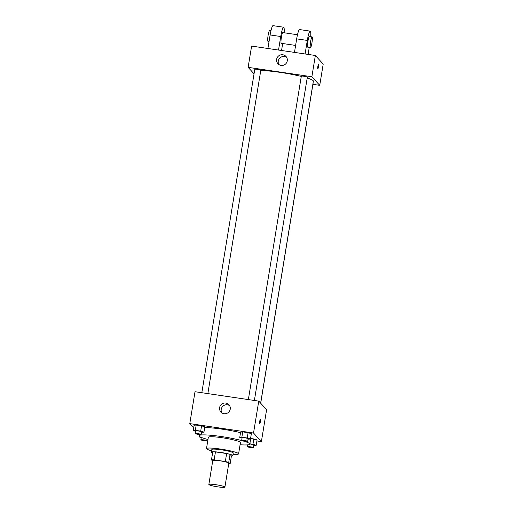 <?xml version="1.0" encoding="UTF-8"?>
<svg xmlns="http://www.w3.org/2000/svg" width="513" height="513" viewBox="0 0 513 513"><rect width="100%" height="100%" fill="white"/><g stroke="black" fill="none" stroke-linecap="round" stroke-linejoin="round"><path stroke-width="0.77" d="M224.848 486.959A8.131 0.911 9.3 0 1 224.906 487.1A8.131 0.911 9.3 0 1 216.736 486.683A8.131 0.911 9.3 0 1 208.855 484.471A8.131 0.911 9.3 0 1 216.46 484.798A8.131 0.911 9.3 0 1 224.848 486.959M208.855 484.471L212.773 460.546A8.131 0.911 9.3 0 1 220.378 460.873A8.131 0.911 9.3 0 1 228.766 463.034A8.131 0.911 9.3 0 1 228.824 463.175L224.906 487.1M211.478 459.834L212.786 451.857A10.497 1.173 9.3 0 1 215.454 451.895L226.631 453.543L225.322 461.52L214.145 459.872A10.497 1.173 9.3 0 0 211.478 459.834L212.677 461.142M226.631 453.543A10.497 1.173 9.3 0 1 230.048 454.403L231.427 455.91L230.119 463.887A10.497 1.173 9.3 0 1 228.708 463.906M230.119 463.887L228.74 462.38A10.497 1.173 9.3 0 0 225.322 461.52M230.048 454.403L228.74 462.38M231.408 455.993A10.844 1.212 -170.7 0 0 232.806 455.634A10.844 1.212 -170.7 0 0 222.302 452.684A10.844 1.212 -170.7 0 0 211.401 452.126A10.844 1.212 -170.7 0 0 212.613 452.915M211.401 452.126L211.837 449.471A10.844 1.212 9.3 0 1 221.982 449.907A10.844 1.212 9.3 0 1 233.165 452.793A10.844 1.212 9.3 0 1 233.242 452.973L232.806 455.634M215.454 451.895L214.145 459.872M233.024 454.313A16.269 1.821 -170.7 0 0 238.596 453.851A16.269 1.821 -170.7 0 0 222.834 449.426A16.269 1.821 -170.7 0 0 206.489 448.593A16.269 1.821 -170.7 0 0 211.619 450.805M238.596 453.851L240.443 442.552A16.269 1.821 -170.7 0 0 224.688 438.128A16.269 1.821 -170.7 0 0 208.336 437.294L206.489 448.593M240.084 444.758A25.753 2.879 -170.7 0 0 249.805 444.085A25.753 2.879 -170.7 0 0 224.854 437.082A25.753 2.879 -170.7 0 0 198.973 435.761A25.753 2.879 -170.7 0 0 207.977 439.5M204.7 427.573A25.753 2.879 9.3 0 1 240.533 432.664M250.908 436.441A25.753 2.879 9.3 0 1 251.004 436.775L249.805 444.085M201.513 432.337L203.95 432.158L204.822 426.835L201.564 425.816L196.203 425.027L194.087 425.258L193.221 430.574L195.511 431.292M256.923 440.949L261.386 441.603L253.531 433.023L189.791 423.616L193.664 427.855M253.775 445.47L256.218 445.284L257.084 439.968L250.722 438.487L253.832 438.948L252.96 444.264L249.857 443.809M248.042 439.199L250.485 439.019L251.351 433.703L248.1 432.683L242.732 431.888L240.623 432.119L239.751 437.435L242.04 438.153M189.791 423.616L195.017 391.714L258.757 401.115L266.606 409.701L261.386 441.603M258.757 401.115L253.531 433.023M230.241 409.162A5.425 5.335 137.5 0 1 220.923 412.042A5.425 5.335 137.5 0 1 221.327 404.443A5.425 5.335 137.5 0 1 230.241 409.162M260.418 419.012A2.373 0.333 -81.6 0 1 260.45 419.031A2.373 0.333 -81.6 0 1 260.38 421.539A2.373 0.333 -81.6 0 1 259.725 423.706A2.373 0.333 -81.6 0 1 259.745 421.314A2.373 0.333 -81.6 0 1 260.418 419.012A2.373 0.333 -81.6 0 1 260.45 419.031A2.373 0.333 -81.6 0 1 260.373 421.539A2.373 0.333 -81.6 0 1 259.725 423.706M221.821 412.818A5.425 5.335 137.5 0 1 229.625 405.68M307.191 78.034A29.825 3.335 9.3 0 1 313.142 80.65A29.825 3.335 9.3 0 1 313.36 81.163L260.63 403.167M260.764 70.512A29.825 3.335 9.3 0 1 301.278 76.418M254.384 400.473L307.338 77.136A3.046 0.34 -170.7 0 0 304.382 76.309A3.046 0.34 -170.7 0 0 301.323 76.148L248.356 399.582M313.007 83.318A3.046 0.34 9.3 0 1 313.045 83.35A3.046 0.34 9.3 0 1 313.071 83.401L260.694 403.231M201.827 392.721L254.788 69.287A3.046 0.34 9.3 0 1 257.641 69.409A3.046 0.34 9.3 0 1 260.784 70.217A3.046 0.34 9.3 0 1 260.803 70.268L207.855 393.606M315.354 55.481L323.209 64.067L319.727 85.338L312.917 84.331L319.727 85.338L311.872 76.751L248.132 67.35L254.05 73.814L248.132 67.35L251.614 46.08L315.354 55.481L311.872 76.751L248.132 67.35M250.485 439.019L247.228 437.999L241.86 437.204L239.751 437.435M241.674 440.391L242.11 437.736A3.046 0.34 9.3 0 1 244.957 437.858A3.046 0.34 9.3 0 1 248.1 438.666A3.046 0.34 9.3 0 1 248.125 438.718L247.689 441.379A3.046 0.34 9.3 0 1 244.624 441.225A3.046 0.34 9.3 0 1 241.674 440.391A3.046 0.34 9.3 0 1 244.521 440.52A3.046 0.34 9.3 0 1 247.664 441.327A3.046 0.34 9.3 0 1 247.689 441.379M251.351 433.703L248.1 432.683L247.228 437.999M248.1 432.683L242.732 431.888L241.86 437.204M242.732 431.888L240.623 432.119M203.95 432.158L200.698 431.132L195.331 430.343L193.221 430.574M195.145 433.53L195.581 430.869A3.046 0.34 9.3 0 1 198.428 430.997A3.046 0.34 9.3 0 1 201.571 431.805A3.046 0.34 9.3 0 1 201.59 431.856L201.16 434.517A3.046 0.34 9.3 0 1 198.095 434.357A3.046 0.34 9.3 0 1 195.145 433.53A3.046 0.34 9.3 0 1 197.992 433.652A3.046 0.34 9.3 0 1 201.134 434.466A3.046 0.34 9.3 0 1 201.16 434.517M204.822 426.835L201.564 425.816L200.698 431.132M201.564 425.816L196.203 425.027L195.331 430.343M196.203 425.027L194.087 425.258M256.218 445.284L252.96 444.264M249.818 444.001A3.046 0.34 9.3 0 1 253.832 444.938A3.046 0.34 9.3 0 1 253.858 444.989L253.422 447.644A3.046 0.34 9.3 0 1 250.357 447.49A3.046 0.34 9.3 0 1 247.407 446.663A3.046 0.34 9.3 0 1 250.254 446.785A3.046 0.34 9.3 0 1 253.396 447.592A3.046 0.34 9.3 0 1 253.422 447.644M257.084 439.968L253.832 438.948M199.884 436.736L198.954 436.839L201.243 437.557M199.076 436.095L198.954 436.839M206.867 440.731A3.046 0.34 9.3 0 1 206.893 440.782A3.046 0.34 9.3 0 1 203.828 440.622A3.046 0.34 9.3 0 1 200.878 439.795A3.046 0.34 9.3 0 1 203.725 439.917A3.046 0.34 9.3 0 1 206.867 440.731M318.477 66.735A2.373 0.333 98.4 0 0 318.541 64.074A2.373 0.333 -81.6 0 1 318.483 66.735A2.373 0.333 -81.6 0 1 317.848 68.768A2.373 0.333 98.4 0 0 318.477 66.735M317.848 68.768A2.373 0.333 -81.6 0 1 317.868 66.376A2.373 0.333 -81.6 0 1 318.541 64.074M319.727 85.338L311.872 76.751M276.648 59.303A5.425 5.335 137.5 0 1 285.965 56.43A5.425 5.335 137.5 0 1 285.561 64.022A5.425 5.335 137.5 0 1 276.648 59.303M286.658 57.392A5.425 5.335 -42.5 0 0 278.86 64.529M294.468 52.403L296.681 38.866L307.306 40.431A10.844 1.513 -81.6 0 1 310.198 31.133A10.844 1.513 -81.6 0 1 310.705 36.692M310.198 31.133L299.573 29.568A10.844 1.513 98.4 0 0 296.681 38.866M295.61 45.426L281.265 43.31A5.425 0.757 -81.6 0 1 281.31 37.834A5.425 0.757 -81.6 0 1 282.849 32.582L297.489 34.743M267.908 48.485L270.127 34.948L280.746 36.513L278.533 50.05M282.689 43.522L281.547 50.492M280.746 36.513A10.844 1.513 -81.6 0 1 283.638 27.215A10.844 1.513 -81.6 0 1 284.144 32.774M310.48 47.619L307.826 47.228A5.425 0.757 -81.6 0 1 307.864 41.752A5.425 0.757 -81.6 0 1 309.41 36.5L312.064 36.891A5.425 0.757 -81.6 0 1 312.141 36.936A5.425 0.757 -81.6 0 1 311.975 42.669A5.425 0.757 -81.6 0 1 310.48 47.619A5.425 0.757 -81.6 0 1 310.525 42.143A5.425 0.757 -81.6 0 1 312.064 36.891M305.088 53.968L307.306 40.431M309.243 47.44L308.101 54.41M270.127 34.948A10.844 1.513 -81.6 0 1 273.019 25.65L283.638 27.215M270.928 30.825L269.569 30.62A5.425 0.757 98.4 0 0 268.075 35.57A5.425 0.757 98.4 0 0 267.908 41.303A5.425 0.757 98.4 0 0 267.985 41.348L269.049 41.508M199.179 434.511L198.973 435.761M247.702 444.854L247.407 446.663M201.269 437.397L200.878 439.795M207.137 439.275L206.893 440.782"/></g></svg>
